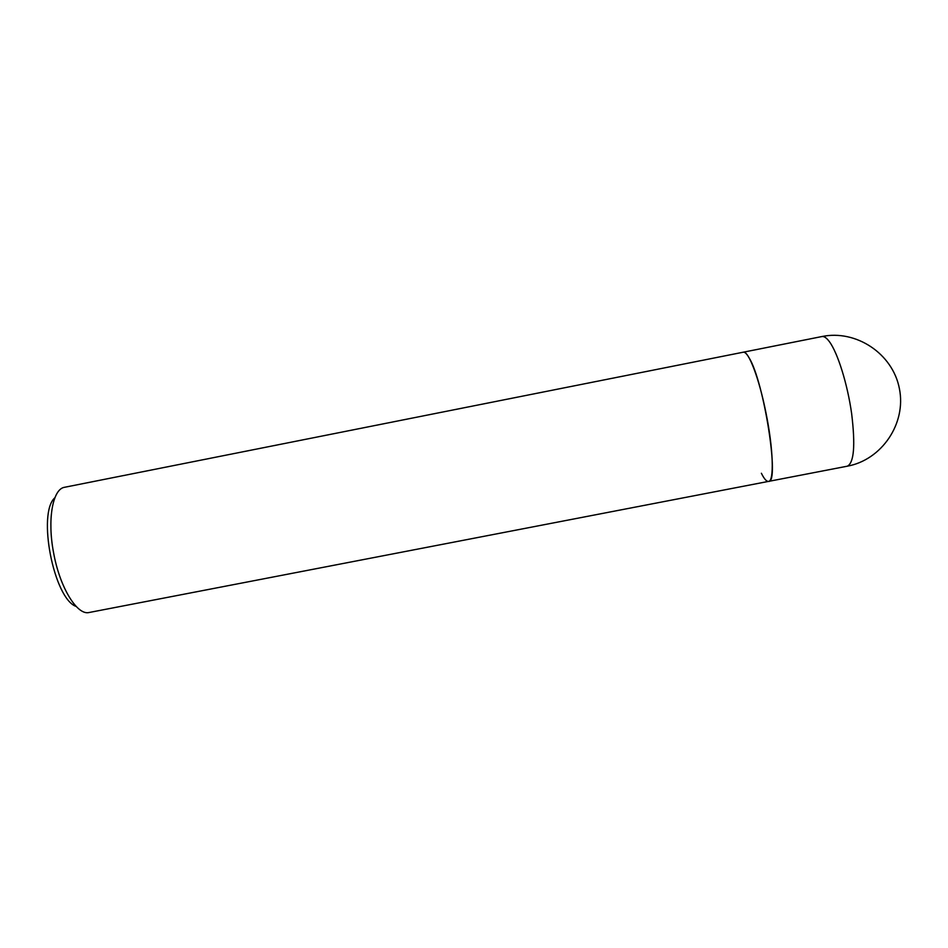 <?xml version="1.0" encoding="UTF-8"?>
<svg xmlns="http://www.w3.org/2000/svg" width="948" height="948" viewBox="0 0 948 948"><rect width="100%" height="100%" fill="white"/><g stroke="black" fill="none" stroke-linecap="round" stroke-linejoin="round"><path stroke-width="1.42" d="M821.892 336.552C824.085 336.137 826.609 337.879 829.476 341.778C837.795 353.083 847.524 384.224 851.648 413.66C855.475 445.394 854.03 462.908 847.299 466.191C881.415 460.029 906.537 423.839 899.403 388.668C892.732 353.414 855.807 329.394 821.892 336.552L63.635 487.473C52.448 490.531 47.341 520.132 53.55 552.554C59.546 586.385 76.207 614.221 88.188 612.681L768.555 481.394C766.588 481.655 764.195 478.953 761.386 473.265M765.972 412.854C773.343 448.902 774.267 481.383 768.555 481.394C779.908 483.99 764.017 381.404 749.05 357.751C746.751 353.758 744.808 351.909 743.232 352.206C748.339 350.239 759.111 378.145 765.972 412.854M54.901 497.747C37.019 512.986 53.906 599.1 76.207 606.459M847.299 466.191L768.555 481.394"/></g></svg>
